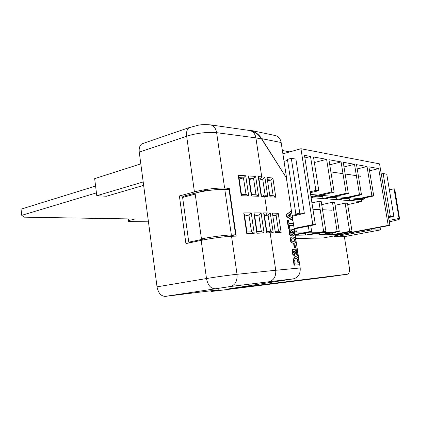 <?xml version="1.0" encoding="UTF-8"?>
<svg xmlns="http://www.w3.org/2000/svg" width="421" height="421" viewBox="0 0 421 421"><rect width="100%" height="100%" fill="white"/><g stroke="black" fill="none" stroke-linecap="round" stroke-linejoin="round"><path stroke-width="0.63" d="M193.107 242.075L188.771 242.186L204.469 238.849L201.464 238.912C210.1 237.039 224.146 235.186 231.361 234.955L235.597 234.797L227.066 236.586M201.464 238.912L195.081 193.123C203.59 190.802 217.552 189.066 224.798 189.408L229.056 189.576L235.597 234.797M195.212 194.097L182.619 197.444L188.771 242.186M389.051 220.394L399.066 218.462L399.797 218.957C398.724 219.641 395.314 220.567 389.557 221.73L389.272 221.725M394.819 189.613L399.529 218.499M394.514 188.892L394.035 188.797L399.066 218.462M394.035 188.797L389.383 189.829M143.645 185.366L106.476 196.244L96.788 195.728L143.193 181.951M96.788 195.728L94.662 178.636L140.809 163.885M148.45 221.82L128.321 221.578L128.779 220.583L134.946 219.009L24.097 217.168L21.75 215.331L96.435 192.876M95.583 186.066L21.05 209.153L21.75 215.331M127.979 218.894L128.321 221.578M128.563 218.904L128.779 220.583M211.126 190.171L206.785 190.008L195.991 192.886M268.414 231.297L270.119 232.76L275.739 270.266L300.194 267.956C300.573 273.882 298.289 277.518 293.342 278.86L228.198 288.964L347.704 274.155C349.219 273.276 349.746 270.987 349.288 267.298L344.357 236.639L380.495 229.924L380.047 227.261M380.495 229.924L371.343 229.955L334.574 236.849L334.416 235.865M289.837 151.87L282.375 150.523M371.175 228.935L371.343 229.955M293.469 225.356L289.232 225.324L289.68 228.235L288.822 228.235L287.643 220.499L288.501 220.515L288.943 223.425L293.179 223.477L293.469 225.356L289.248 225.414M289.68 228.235L288.406 228.324L287.227 220.588L287.643 220.499M293.495 235.697L291.927 234.776M291.016 235.502L290.811 235.544C289.906 235.328 289.316 234.339 289.059 232.576L289.59 229.661L289.932 229.592M291.264 230.261L292.179 229.334M294.063 243.27L293.295 243.375L291.09 242.464L290.222 240.212L290.401 237.928L291.942 236.939M299.51 264.709L294.463 265.146L293.711 259.573L294.963 256.831L295.779 256.636L296.9 256.868L297.947 257.857L298.557 259.225L299.51 264.709L294.037 265.214L293.29 259.646L294.542 256.905L295.279 256.715M296.147 251.937L295.7 249.011L297.079 248.885L298.068 255.331L297.652 255.405L293.558 251.058M298.068 255.331L293.826 250.969L293.342 252.184L294.316 253.384L294.511 255.3L294.09 255.373C293.074 255.231 292.4 254.195 292.063 252.268C291.821 250.727 292.032 249.706 292.7 249.211L293.084 249.143M295.095 247.637L294.253 247.674L293.695 243.996L294.953 243.891L295.516 247.559L295.095 247.637M292.7 220.346L292.285 220.43L286.617 216.599L286.312 214.589L291.258 210.968L291.564 212.952L290.522 213.736L291.1 217.489L292.39 218.341L292.7 220.346L287.033 216.51L286.727 214.5L291.258 210.968M300.194 267.956L286.348 177.757L261.62 138.993C258.915 134.841 255.3 132.083 250.774 130.71L250.327 130.615M261.62 138.993L255.894 137.862L261.73 176.783L260.52 178.904L258.926 178.814M263.151 195.002L264.672 196.418L267.14 212.91L265.919 214.999L264.335 215.005M293.342 278.86L268.94 281.76C273.834 280.333 276.097 276.502 275.739 270.266L237.023 274.297C237.465 281.012 235.271 285.085 230.445 286.512L165.3 296.379L219.104 289.764L211.405 291.485L329.012 276.844L347.42 274.224M224.919 189.413L229.277 188.271L236.202 236.118L231.555 236.302C224.204 236.555 209.769 238.481 201.18 240.37L206.5 278.544C207.853 285.159 210.626 288.548 214.821 288.711M195.081 193.128L183.561 196.202L179.388 195.949L194.423 191.913C202.88 189.524 217.22 187.708 224.609 188.076L229.277 188.271M189.966 242.743L189.887 242.159M183.693 197.16L183.561 196.202M179.388 195.949L185.919 243.596L201.18 240.37M190.866 126.989L189.029 127.689C186.987 129.326 186.203 132.183 186.666 136.267L194.423 191.913M250.774 130.71L250.1 130.568C253.342 131.657 255.273 134.089 255.894 137.862L216.631 132.689C209.205 131.615 194.97 133.304 186.666 136.267L139.256 152.123L157.028 286.838L206.5 278.544C215.194 277.06 229.703 275.045 237.023 274.297L231.555 236.302M250.1 130.568L249.243 130.426M211.295 290.727L211.405 291.485M165.3 296.379C161.054 296.273 158.301 293.09 157.028 286.838M139.256 152.123C138.851 148.192 139.73 145.434 141.882 143.85L143.835 143.182M275.039 135.499L275.371 135.567C278.502 136.478 280.428 138.798 281.149 142.524L261.657 138.656L286.348 177.757M261.657 138.656C258.962 134.52 255.347 131.757 250.811 130.378L247.548 130.184M286.548 177.704L281.149 142.524M259.12 180.088L262.709 179.146L260.52 178.904M249.321 179.567L253.405 178.478L249.121 178.22M255.652 176.394L258.61 196.239L251.384 196.028L251.579 194.828L249.011 177.473L248.416 175.931L255.652 176.394L253.405 178.478M239.186 179.025L243.443 177.878L238.975 177.609M246.038 194.455L243.443 177.878M273.082 215.978L276.108 215.31L272.966 215.21M264.462 215.873L268.093 215.063L270.261 213.021L273.224 232.734L266.651 232.881L266.819 231.629L264.235 214.342L263.672 212.91L270.261 213.021M254.705 215.957L258.836 215.026L254.568 215.042M261.352 231.529L258.836 215.026M244.601 216.041L248.911 215.063L244.459 215.078M251.448 231.85L254.226 233.323L246.774 233.592L246.98 232.26L244.369 214.436L243.748 212.91L251.216 212.91L254.226 233.323M251.537 231.839L248.911 215.063M267.782 180.804L270.771 180.025L267.609 179.683M295.016 263.151L298.384 262.872L297.9 260.041C297.4 258.799 296.773 258.299 296.026 258.547L295.342 258.704L294.658 260.457L295.016 263.151M294.463 265.146L294.037 265.214M293.711 259.573L293.29 259.646M297.957 262.909L297.479 260.115C296.979 258.868 296.358 258.373 295.605 258.62L295.558 258.626M297.9 260.041L297.479 260.115M296.026 258.547L295.605 258.62M294.511 255.3C293.495 255.158 292.821 254.121 292.484 252.19C292.242 250.648 292.453 249.632 293.116 249.137L294.826 249.963L296.679 252.605L296.116 248.932M292.484 252.19L292.063 252.268M294.474 251.316L294.053 251.39M295.516 247.559L294.253 247.674M294.674 247.595L294.111 243.917M291.506 242.385L290.643 240.133L290.822 237.849L291.564 237.086L292.732 236.834L294.926 237.765L295.779 239.996C295.974 241.654 295.674 242.675 294.879 243.043L293.711 243.296L291.09 242.464M291.495 240.112L292.169 241.217L293.432 241.391L294.5 241.217L294.942 240.017L294.279 238.917L293.027 238.733L291.942 238.907L291.495 240.112M290.643 240.133L290.222 240.212M293.711 243.296L293.295 243.375M290.822 237.849L290.401 237.928M293.911 241.359L294.526 240.096L293.858 238.996L292.106 238.844M294.942 240.017L294.526 240.096M294.279 238.917L293.858 238.996M291.016 233.56L291.443 232.481L290.679 231.403L290.264 232.476L291.016 233.56M293.584 235.676L292.048 234.018L291.227 235.465C290.322 235.25 289.737 234.26 289.474 232.492L290.011 229.577L291.574 230.94L292.558 229.245C293.579 229.398 294.263 230.445 294.611 232.397L294.595 234.613L293.963 235.592L293.169 235.76M293.205 233.787L293.842 232.429L292.811 231.14L292.227 232.471L293.205 233.787M289.474 232.492L289.059 232.576M291.227 235.465L290.811 235.544M290.869 233.539L291.027 232.566L290.422 231.508M291.443 232.481L291.027 232.566M293.116 233.781L293.426 232.513L292.511 231.229M293.842 232.429L293.426 232.513M288.822 228.235L288.406 228.324M290.164 216.873L289.769 214.305L288.132 215.536L290.164 216.873M286.727 214.5L286.312 214.589M287.033 216.51L286.617 216.599M289.685 216.562L289.385 214.594M272.413 213.094L275.371 232.713L272.413 213.094L278.228 213.3L276.108 215.31L278.513 231.229M278.607 231.229L281.16 232.66L275.371 232.713M272.887 178.062L275.792 197.212L269.961 196.796L267.035 177.388L272.887 178.062L270.771 180.025L273.15 195.739M275.792 197.212L273.461 195.76M258.241 176.562L258.815 178.051L261.367 195.155L261.194 196.318L258.241 176.562L264.867 177.141L262.709 179.146L265.104 195.139M265.419 195.165L267.798 196.644L261.194 196.318M270.619 231.276L273.224 232.734M261.094 212.91L264.083 232.976L256.889 233.229L257.068 231.939L254.473 214.389L253.884 212.91L261.094 212.91L258.983 214.984M264.083 232.976L261.441 231.518M258.61 196.239L256.068 194.776M241.233 195.728L241.449 194.497L238.87 176.878L238.239 175.278L245.738 175.757L248.711 195.949L241.233 195.728L238.239 175.278M246.122 194.46L248.711 195.949M243.591 177.83L245.738 175.757M249.058 215.02L251.216 212.91M344.357 236.639L334.574 236.849M388.551 217.425L393.919 216.699L390.378 216.568L383.142 173.547L381.258 173.994M295.174 235.244L305.657 235.081L323.66 231.571L325.965 231.555L308.03 235.044L319.492 234.865L337.121 231.476L339.273 231.461L321.707 234.829L332.427 234.66L349.688 231.382L352.024 231.366L334.832 234.623L339.71 234.55L388.215 225.393L389.893 225.409L379.558 163.88L300.941 148.724L312.819 224.635L294.126 228.44M300.941 148.724L282.886 153.839M295.126 234.923L311.687 231.661L310.74 225.598M295.053 234.476L309.203 231.682L311.687 231.661M294.689 232.103L296.316 231.776L295.831 228.624M294.642 231.787L296.316 231.776M294.205 228.956L315.35 224.656L312.819 224.635M295.684 238.565L323.56 237.912L389.893 225.409M308.33 226.088L309.203 231.682M311.935 202.885L318.881 201.317L323.66 231.571M305.657 235.081L305.404 233.476L302.304 233.508M325.965 231.555L321.207 201.48L318.881 201.317M321.707 204.638L332.448 202.254L337.121 231.476M319.492 234.865L319.25 233.313L316.781 233.339M339.273 231.461L334.621 202.401L332.448 202.254M335.084 205.316L345.115 203.127L349.688 231.382M332.427 234.66L332.19 233.16L330.285 233.181M388.215 225.393L378.695 168.595L368.896 166.853L373.732 195.944L371.875 195.765L367.023 166.516L356.524 164.648L361.481 194.77L359.487 194.581L354.514 164.29L343.241 162.28L348.314 193.513L346.173 193.307L341.078 161.89L328.933 159.727L334.132 192.155L331.822 191.934L326.601 159.312L313.482 156.975L318.813 190.687L315.871 190.408L310.514 156.444L304.483 155.37L315.35 224.656M352.024 231.366L347.472 203.29L345.115 203.127M347.683 204.606L361.792 201.554L361.476 199.628M373.732 195.944L351.677 200.78L361.792 201.554M361.481 194.77L338.916 199.801L349.74 200.628L371.875 195.765M348.314 193.513L325.223 198.749L336.837 199.643L359.487 194.581M311.119 197.67L322.996 198.58L346.173 193.307M311.087 197.486L334.132 192.155M310.977 196.77L331.822 191.934M310.335 192.692L318.813 190.687M310.193 191.755L315.871 190.408M339.71 234.55L339.579 233.723M369.559 170.826L378.695 168.595M314.366 162.559L326.601 159.312M329.754 164.827L341.078 161.89M322.996 198.58L322.681 196.602L316.939 196.133M343.999 166.953L354.514 164.29M336.837 199.643L336.532 197.733L331.516 197.323M357.234 168.947L367.023 166.516M349.74 200.628L349.441 198.786L345.067 198.428M304.893 157.975L310.514 156.444M292.263 216.289L304.33 213.363L295.9 159.085L291.3 158.322L287.427 159.391L295.852 214.052L299.789 213.194L304.33 213.363M295.852 214.052L298.189 214.131L292.132 215.452M287.58 160.385L284.038 161.359M299.789 213.194L291.3 158.322M388.467 216.941L390.378 216.568M393.919 216.699L386.736 174.141L383.142 173.547M294.821 232.95L303.188 232.866M305.693 232.839L317.771 232.718M320.102 232.697L331.359 232.581M333.537 232.56L335.432 232.539L335.379 232.208M331.864 210.19L322.512 209.737M320.192 209.626L312.94 209.274M335.432 232.539L332.19 233.16M310.614 194.46L318.181 195.097M320.544 195.297L332.848 196.339M335.042 196.523L346.472 197.491M348.514 197.66L359.16 198.559M361.065 198.723L364.36 199.001L364.202 198.033M360.618 176.283L358.387 175.952M356.382 175.657L345.146 173.999M342.989 173.678L330.885 171.894M357.697 199.459L361.013 199.728L364.36 199.001M224.798 189.408L231.361 234.955M269.961 196.796L267.035 177.388M278.228 213.3L281.16 232.66M264.867 177.141L267.798 196.644M210.042 124.821L210.637 124.905C213.842 125.732 215.841 128.326 216.631 132.689L224.609 188.076M256.889 233.229L253.884 212.91M251.384 196.028L248.416 175.931M246.774 233.592L243.748 212.91M266.651 232.881L263.672 212.91M268.94 281.76L230.445 286.512M255.979 194.776L253.553 178.43M270.524 231.276L268.093 215.063L265.919 214.999M293.9 261.473L293.479 261.546M298.142 261.304L297.726 261.378M295.521 252.789L295.105 252.863M293.027 238.733L292.606 238.812M249.811 130.51L210.637 124.905C205.659 124.458 201.512 124.563 198.202 125.216L189.029 127.689M189.108 127.631L141.882 143.85M250.811 130.378L275.371 135.567M294.542 256.905L294.963 256.831M292.7 249.211L293.116 249.137M291.148 237.165L291.564 237.086M294.079 241.296L294.5 241.217M291.821 229.408L292.237 229.324M289.59 229.661L290.011 229.577M293.184 233.787L293.474 233.729M278.955 231.229L275.381 231.25M273.713 195.781L269.993 195.502M263.393 195.012L261.336 194.944M265.677 195.181L263.441 195.018M268.73 231.287L266.777 231.35M270.977 231.276L268.772 231.287M261.683 231.518L257.031 231.671M256.326 194.786L251.553 194.634M246.385 194.47L241.422 194.307M251.779 231.839L246.938 232.003"/></g></svg>
